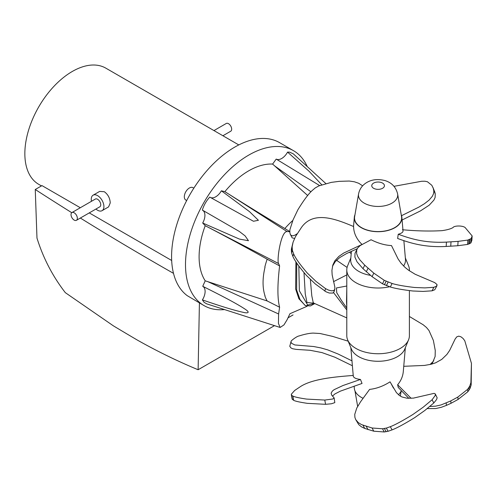 <?xml version="1.0" encoding="UTF-8"?>
<svg xmlns="http://www.w3.org/2000/svg" width="497" height="497" viewBox="0 0 497 497"><rect width="100%" height="100%" fill="white"/><g stroke="black" fill="none" stroke-linecap="round" stroke-linejoin="round"><path stroke-width="0.75" d="M186.679 200.552L185.797 200.042A7.157 4.131 -60 0 1 184.319 196.769A7.157 4.131 -60 0 1 187.437 189.568A7.157 4.131 -60 0 1 192.954 187.649L193.83 188.158M292.814 220.475A56.695 32.734 120 0 0 284.868 228.533C266.547 217.649 247.438 205.913 227.539 193.321L224.886 191.631A70.214 40.537 -60 0 1 272.611 164.078L307.699 195.545M265.05 295.833L264.826 295.765A56.695 32.734 120 0 0 267.162 300.952L205.211 280.817A70.214 40.537 -60 0 1 205.211 225.713L208.007 227.16C226.713 236.932 246.431 247.612 267.162 259.204A56.695 32.734 120 0 0 264.826 267.082L265.031 267.212A56.683 32.727 120 0 0 265.031 295.858L264.826 295.765M227.539 193.321L287.073 231.583L289.944 231.67L284.868 228.533M287.073 231.583C280.675 231.13 276.58 261.459 278.606 263.559L279.612 265.901C277.357 284.781 277.357 298.56 279.612 307.233L278.606 313.974L278.432 323.373L280.128 327.455L283.961 324.908L287.073 319.795L289.944 313.725L307.171 306.239M279.612 307.233L267.162 300.952M279.612 265.901L267.162 259.204M202.391 210.144L202.329 210.113C203.9 205.075 206.385 200.738 209.771 197.104L253.47 221.258L258.409 220.289L249.5 211.641L221.376 190.798L224.886 191.631M202.931 210.411L239.305 231.447L245.102 235.876L248.45 240.71L239.455 239.1L202.689 223.01L205.211 225.713M278.606 263.559L208.007 227.16M280.128 327.455L206.677 303.841L204.062 302.282L202.397 299.896C221.184 306.407 234.82 310.55 243.313 312.333C246.015 313.135 251.202 313.408 245.742 309.6C236.212 303.071 216.816 293.367 202.739 286.297L205.211 280.817M307.276 166.657A89.448 51.645 120 0 0 293.472 150.666A89.448 51.645 120 0 0 204.025 202.304A89.448 51.645 120 0 0 204.025 305.593A89.448 51.645 120 0 0 224.675 309.563M272.611 164.078L276.214 159.09A11.182 6.455 -60 0 0 287.558 152.119L289.577 152.138L293.298 153.846L325.802 183.523M202.739 286.297A11.182 6.455 -60 0 1 202.397 299.896M202.441 210.169A11.182 6.455 -60 0 1 202.689 223.01M221.376 190.798A11.182 6.455 -60 0 1 210.076 197.309M310.967 191.786L274.816 166.029M287.558 152.119L309.134 171.31L321.714 184.741M319.621 185.555L276.214 159.09M204.025 305.593L187.27 295.69A89.448 51.645 -60 0 1 171.583 256.607A89.448 51.645 -60 0 1 210.629 166.594A89.448 51.645 -60 0 1 279.556 142.633L293.472 150.666M274.537 325.622L198.123 369.743L199.421 302.735M293.05 314.936L288.074 317.807M198.123 369.743C177.386 361.133 157.114 351.242 137.309 340.06A3142.369 1814.23 0 0 1 113.428 325.87L65.318 292.652C52.645 276.257 43.196 258.067 36.977 238.082L35.256 189.5A3142.369 1814.23 0 0 0 71.761 212.697M80.352 218.046A3142.369 1814.23 0 0 0 173.503 273.356M35.256 189.5L41.99 185.611L80.315 207.74M89.261 212.902L171.676 260.484M41.468 185.915L38.741 184.344A67.083 38.729 -60 0 1 24.85 153.635A67.083 38.729 -60 0 1 54.136 86.124A67.083 38.729 -60 0 1 105.83 68.151L238.796 144.919M91.479 201.297A8.946 5.163 60 0 1 93.113 195.184L99.648 191.413L104.333 191.73C108.035 194.464 109.999 198.197 110.235 202.931L108.594 206.901L102.059 210.678A8.946 5.163 60 0 1 97.586 210.237A8.946 5.163 60 0 1 95.946 209.038M74.183 220.096A4.473 2.584 60 0 1 71.264 216.152A4.473 2.584 60 0 1 71.947 212.567A4.473 2.584 60 0 1 76.42 215.151A4.473 2.584 60 0 1 76.42 220.314A4.473 2.584 60 0 1 74.183 220.096M71.947 212.567L95.349 199.061A4.473 2.584 60 0 1 99.822 201.639A4.473 2.584 60 0 1 99.822 206.802L76.42 220.314M222.904 135.743L230.745 131.214A4.473 2.584 -120 0 0 230.745 126.052A4.473 2.584 -120 0 0 226.272 123.467L213.958 130.581M93.113 195.184A8.946 5.163 60 0 1 102.059 200.347A8.946 5.163 60 0 1 102.059 210.678M397.625 193.992L401.539 216.617A23.564 13.605 180 0 1 388.182 230.266A23.564 13.605 180 0 1 361.431 227.589A23.564 13.605 180 0 1 354.647 216.617L358.561 193.992C359.499 189.332 361.94 185.685 365.891 183.058C369.855 180.448 375.85 178.268 385.038 180.591C391.798 182.703 395.997 187.17 397.625 193.992A19.631 11.332 180 0 1 386.498 205.36A19.631 11.332 180 0 1 364.214 203.136A19.631 11.332 180 0 1 358.561 193.992M351.404 251.308L350.714 259.372A27.41 15.823 0 0 0 358.71 271.343A27.41 15.823 0 0 0 370.482 275.357M403.564 266.001A27.41 15.823 0 0 0 405.471 259.372L403.856 240.548M389.549 286.757A31.305 18.072 180 0 1 355.958 282.718A31.305 18.072 180 0 1 346.788 269.939A31.305 18.072 180 0 1 347.62 265.783L350.839 257.924M405.347 257.924L408.559 265.783A31.305 18.072 180 0 1 409.398 269.939A31.305 18.072 180 0 1 409.366 270.772M293.068 242.225L291.348 249.283L291.59 252.855L292.863 256.384L293.659 253.924L292.385 250.395L292.143 246.816L293.068 242.225L295.454 236.659L301.474 227.421C313.675 210.119 336.593 219.388 353.597 226.52C353.671 232.36 355.933 237.783 360.381 242.778L361.965 244.387M292.863 256.384C294.696 260.683 299.262 267.088 306.574 275.599L315.365 283.992L326.007 291.782L329.244 293.031L332.816 293.075L334.021 291.795L334.816 289.335L333.611 290.615L331.406 290.82L328.523 290.093L325.572 288.645L316.16 281.532L307.37 273.139C300.058 264.628 295.485 258.223 293.659 253.924M332.481 266.262L335.245 261.652L339.613 257.651L346.577 253.557L357.219 248.755M324.777 291.105L325.572 288.645M361.381 244.76L343.794 253.004L338.83 256.415L334.872 260.763L332.835 265.007L331.915 270.443L332.158 274.903L334.81 286.856L334.816 289.335M364.73 265.168L359.99 260.012L357.778 256.614L356.622 253.594L356.728 249.885L357.759 247.904L360.25 245.518L371.06 239.747C378.192 243.325 385.001 245.269 391.487 245.568L398.109 258.993L401.079 263.242L405.192 267.529L408.727 270.325L415.163 274.263L434.689 282.594L437.049 284.545L436.503 286.229L433.806 287.303L424.854 287.893L414.616 287.483C404.459 286.303 396.941 284.967 392.071 283.476L384.237 280.296L373.8 273.126L364.73 265.168L363.003 268.684L372.073 276.649L382.51 283.818L390.344 286.993C395.214 288.484 402.732 289.819 412.889 291L423.127 291.416L432.079 290.82L434.776 289.745L437.031 285.595M357.076 249.028L355.001 253.402L354.901 257.111L357.026 261.789L363.003 268.684M390.344 286.993L392.071 283.476M432.079 290.82L433.806 287.303M446.449 242.101L446.176 246.456L457.805 245.735L467.565 244.431L470.895 242.927L471.168 238.572L467.839 240.07L458.079 241.374L446.449 242.101C423.829 243.313 409.043 238.131 398.246 234.242C401.495 233.348 403.092 232.248 403.03 230.931L401.862 217.288A23.8 13.742 0 0 0 401.209 214.698M398.246 234.242L397.631 238.485C408.602 242.406 423.295 247.674 446.176 246.456M470.895 242.927L471.877 240.293L472.15 235.932L471.168 238.572M402.433 229.738C416.691 231.049 429.893 231.353 442.038 230.651C447.176 229.918 450.847 228.881 453.059 227.539C453.873 225.737 461.875 225.278 465.049 227.458L472.15 235.932M393.997 186.325L421.636 181.262L424.873 181.225L427.414 181.734L431.818 185.288L433.21 188.17L433.844 191.059L433.564 193.606L432.384 196.234L429.091 200.117L424.395 203.758L418.896 207.094L401.557 215.679M433.701 190.102L435.26 193.917L434.769 191.985L432.924 187.388M402.092 219.991L420.45 210.914L429.209 205.186L433.943 200.055L435.123 197.427L435.26 193.917M297.038 233.82L294.833 235.224L292.534 235.889L290.919 235.199L290.267 234.236L292.155 237.846L294.566 238.448M290.267 234.236L289.776 232.254L289.919 229.626L293.05 219.879L297.858 209.815C303.499 200.602 308.19 194.252 311.93 190.755L315.104 188.021L318.826 185.909L331.313 182.374L339.234 181.343L349.242 181.038L354.392 181.79L358.722 183.281L362.624 185.835M354.976 214.698A23.8 13.742 0 0 0 354.324 217.288A23.8 13.742 0 0 0 361.263 227.688A23.8 13.742 0 0 0 387.741 230.533A23.8 13.742 0 0 0 401.862 217.288M353.305 375.434C336.121 376.801 313.042 378.615 300.685 386.442L294.659 390.474L291.348 394.233L291.59 395.264L292.863 396.072C294.696 397.004 299.262 398.004 306.574 399.085L324.777 400.054L332.816 399.004L334.158 397.929L331.71 395.146L331.12 393.239L332.288 391.133L334.077 389.698L342.998 385.517L360.468 379.453L362.033 383.448L340.408 391.133L334.872 393.959L332.493 396.09M324.777 400.054L325.572 404.316L307.37 403.347C300.058 402.266 295.485 401.259 293.659 400.333L292.137 399.029L291.348 394.233M334.158 397.929L334.816 402.626L331.406 403.775L325.572 404.316M350.839 347.683L353.268 376.005C353.497 377.689 355.79 378.826 360.139 379.416L360.468 379.453M292.863 396.072L293.659 400.333M432.079 399.768L435.235 395.463L435.304 393.941L434.117 393.351L413.436 398.116L407.006 398.221L401.943 396.948L399.352 395.45L396.382 392.562L390.046 381.833C383.355 386.126 376.54 388.648 369.6 389.393L360.549 401.806L356.759 408.074L354.746 414.392L354.901 417.393L355.709 419.58L358.262 422.599L361.487 424.593L372.073 427.998L382.51 428.768L386.38 428.072L390.344 426.687C395.214 424.798 402.732 420.735 412.889 414.492L423.127 407.248L432.079 399.768L433.806 402.974L424.854 410.454L414.616 417.691C404.459 423.941 396.941 428.004 392.071 429.886L388.107 431.278L384.237 431.968L373.8 431.203L364.73 428.445L363.003 425.239M391.4 384.243L393.469 388.095M435.304 393.941L437.155 397.842L436.503 399.638L433.806 402.974M390.344 426.687L392.071 429.886M364.73 428.445L361.481 426.861L358.753 424.631L355.709 419.58M429.781 406.49L435.509 406.179L441.112 404.918L450.742 400.93L457.805 397.084L467.565 389.381L469.715 386.163L470.895 382.615L471.442 363.338L464.776 340.762L463.036 338.432L460.893 336.761L458.737 336.152L456.786 336.842L455.153 339.01L449.648 350.428L446.909 354.423L441.765 359.387L435.676 362.791L431.284 364.22L424.488 365.425L403.75 366.301M408.838 398.339L398.246 387.461L397.631 384.759C400.949 380.808 402.837 376.409 403.297 371.551L405.347 347.683M397.631 384.759L411.112 398.308M470.895 382.615L471.168 384.982L469.988 388.53L467.839 391.748L458.079 399.451L451.015 403.291L446.449 405.378L446.176 403.011M471.442 363.338L471.168 384.982M446.449 405.378L441.386 407.279L435.782 408.546L427.221 408.59M430.048 364.512L433.03 361.611L435.123 356.492L435.26 350.472L433.378 340.457L428.973 330.505L426.432 327.455L423.189 324.771L409.398 316.477M433.775 360.406L431.756 364.096M348.18 341.184L332.549 336.376L320.062 333.506L313.166 333.089C309.426 333.214 304.736 334.17 299.095 335.947C296.678 336.227 290.664 341.072 291.149 341.222L291.012 342.234L291.602 343.321L294.833 344.955L313.719 346.533L320.869 347.919L327.765 349.9L338.115 354.026L351.963 360.841M352.385 365.749L334.922 357.231L321.981 352.597L310.122 350.292L296.249 349.391L292.534 348.726L290.919 347.894L289.776 346.31L291.056 341.476M354.137 386.138L354.324 388.312A23.8 13.742 0 0 0 361.263 397.351A23.8 13.742 0 0 0 363.065 398.29M398.464 394.736A23.8 13.742 0 0 0 401.334 390.599M408.559 339.818L404.769 349.093A27.41 15.823 180 0 1 385.585 360.679A27.41 15.823 180 0 1 358.71 356.647A27.41 15.823 180 0 1 351.41 349.093L347.62 339.818A31.305 18.072 0 0 0 355.958 348.447A31.305 18.072 0 0 0 386.647 353.056A31.305 18.072 0 0 0 408.559 339.818A31.305 18.072 0 0 0 409.398 335.668L409.398 290.646M346.788 306.991L346.788 335.668A31.305 18.072 0 0 0 347.62 339.818M295.908 261.689L295.64 289.018L298.902 298.784L305.139 305.388M346.788 306.972L346.788 298.591M346.788 288.819L346.508 301.884L346.838 308.246M313.315 302.723L312.88 302.841L313.682 303.077L313.147 302.282L311.799 295.839L310.352 279.457M346.788 274.909L333.506 281.662M333.549 292.603L346.788 309.948M314.427 303.499L307.705 305.059A1.789 1.578 123 0 1 305.543 305.618L310.482 305.935L314.663 303.636M307.705 305.059L299.356 290.782L298.834 266.088M296.728 262.981L296.653 290.018L299.995 299.523L304.847 305.22M304.002 272.716L305.251 293.92L306.978 302.487L314.011 303.263M341.42 300.418L336.736 292.702L336.432 287.956L346.788 286.017M208.007 281.749L278.606 313.974M373.607 188.282A6.343 3.665 0 0 0 384.218 186.636A6.343 3.665 0 0 0 376.453 182.15A6.343 3.665 0 0 0 373.607 188.282M291.348 249.283L292.143 246.816M291.341 251.047L292.137 248.587M291.59 252.855L292.385 250.395M366.314 271.772L368.041 268.25M372.073 276.649L373.8 273.126M382.51 283.818L384.237 280.296M384.405 284.787L386.132 281.271M386.38 285.663L388.107 282.147M450.742 246.232L451.015 241.877M457.805 245.735L458.079 241.374M467.565 244.431L467.839 240.07M468.746 244.114L469.019 239.759M469.715 243.754L469.988 239.399M434.769 191.985L433.21 188.17M291.59 395.264L292.385 399.526M366.314 426.463L368.041 429.663M372.073 427.998L373.8 431.203M382.51 428.768L384.237 431.968M384.405 428.513L386.132 431.713M386.38 428.072L388.107 431.278M450.742 400.93L451.015 403.291M457.805 397.084L458.079 399.451M467.565 389.381L467.839 391.748M468.746 387.834L469.019 390.201M469.715 386.163L469.988 388.53M336.519 260.26L347.086 267.429M354.324 217.288L353.535 226.502M292.13 398.998L291.335 394.742M400.309 396.097L401.209 390.909M357.654 406.384L354.976 390.909M349.434 252.196L351.205 253.644M313.682 303.077L346.788 317.906M346.788 269.939L346.788 298.635M409.398 269.939L409.398 270.79M304.996 305.307L305.68 305.705M341.265 300.194L346.589 307.742"/></g></svg>
